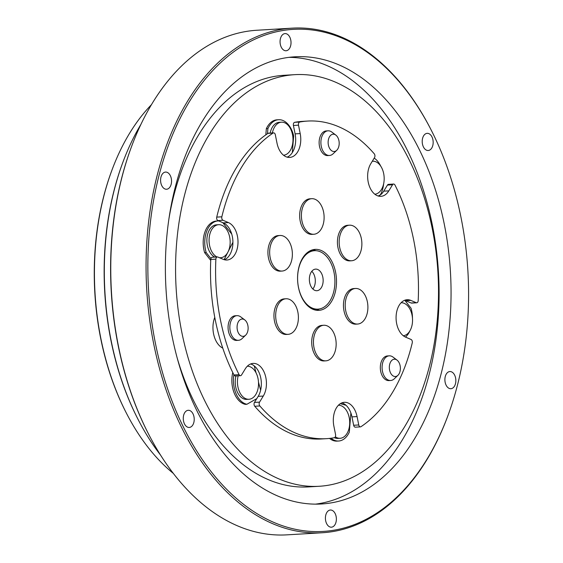 <?xml version="1.0" encoding="UTF-8"?>
<svg xmlns="http://www.w3.org/2000/svg" width="563" height="563" viewBox="0 0 563 563"><rect width="100%" height="100%" fill="white"/><g stroke="black" fill="none" stroke-linecap="round" stroke-linejoin="round"><path stroke-width="0.84" d="M327.884 303.76A29.269 18.621 -93.4 0 1 317.989 309.136A29.269 18.621 -93.4 0 1 298.939 289.319A29.269 18.621 -93.4 0 1 304.625 256.074A29.269 18.621 -93.4 0 1 314.52 250.697A29.269 18.621 -93.4 0 1 333.57 270.507A29.269 18.621 -93.4 0 1 327.884 303.76M311.803 271.282A10.817 6.883 -93.4 0 1 312.859 289.016M311.958 271.106A10.817 6.883 -93.4 0 1 315.611 269.114A10.817 6.883 -93.4 0 1 322.655 276.44A10.817 6.883 -93.4 0 1 320.551 288.728A10.817 6.883 -93.4 0 1 316.899 290.712A10.817 6.883 -93.4 0 1 309.854 283.393A10.817 6.883 -93.4 0 1 311.958 271.106M404.269 427.317A206.171 131.137 -93.4 0 1 319.27 486.27A206.171 131.137 -93.4 0 1 189.393 362.065A206.171 131.137 -93.4 0 1 209.809 133.614A206.171 131.137 -93.4 0 1 294.808 74.661A206.171 131.137 -93.4 0 1 424.692 198.866A206.171 131.137 -93.4 0 1 404.269 427.317M319.27 486.27L308.489 486.911A206.171 131.137 -93.4 0 1 177.183 357.984M168.921 218.866A206.171 131.137 -93.4 0 1 199.028 134.254A206.171 131.137 -93.4 0 1 284.026 75.301L294.808 74.661M216.987 256.967A16.545 10.521 -93.4 0 1 211.364 250.781A16.545 10.521 -93.4 0 1 213.046 227.734A16.545 10.521 -93.4 0 1 218.634 224.7A16.545 10.521 -93.4 0 1 227.867 231.646A16.545 10.521 -93.4 0 1 226.192 254.687A16.545 10.521 -93.4 0 1 220.597 257.727A16.545 10.521 -93.4 0 1 219.38 257.692M214.792 257.094A16.545 10.521 -93.4 0 1 207.1 243.892A16.545 10.521 -93.4 0 1 210.851 227.867A16.545 10.521 -93.4 0 1 216.438 224.827L218.634 224.7M247.326 366.217A16.545 10.521 -93.4 0 1 256.228 373.178A16.545 10.521 -93.4 0 1 254.553 396.225A16.545 10.521 -93.4 0 1 248.959 399.258A16.545 10.521 -93.4 0 1 239.725 392.312A16.545 10.521 -93.4 0 1 238.17 375.824M248.959 399.258L246.763 399.392A16.545 10.521 -93.4 0 1 235.974 375.957M338.412 405.247A16.545 10.521 -93.4 0 1 347.42 412.207A16.545 10.521 -93.4 0 1 345.738 435.248A16.545 10.521 -93.4 0 1 340.151 438.288A16.545 10.521 -93.4 0 1 335.33 436.811M340.151 438.288L337.955 438.415A16.545 10.521 -93.4 0 1 334.415 437.69M401.095 302.746A16.545 10.521 -93.4 0 1 410.244 309.699A16.545 10.521 -93.4 0 1 408.562 332.747A16.545 10.521 -93.4 0 1 403.305 335.752M372.291 161.25A16.545 10.521 -93.4 0 1 372.65 161.222A16.545 10.521 -93.4 0 1 381.883 168.168A16.545 10.521 -93.4 0 1 380.201 191.209A16.545 10.521 -93.4 0 1 374.838 194.228M272.365 132.945A16.545 10.521 -93.4 0 1 275.87 125.232A16.545 10.521 -93.4 0 1 281.458 122.192A16.545 10.521 -93.4 0 1 290.698 129.138A16.545 10.521 -93.4 0 1 289.016 152.186A16.545 10.521 -93.4 0 1 283.506 155.219M270.17 133.072A16.545 10.521 -93.4 0 1 273.674 125.359A16.545 10.521 -93.4 0 1 279.262 122.326L281.458 122.192M416.233 302.704A2.548 1.619 86.6 0 0 416.733 302.795L411.637 303.098A2.548 1.619 -93.4 0 1 411.138 303.007L416.233 302.704L410.828 300.396A19.093 12.14 86.6 0 0 407.112 299.727A19.093 12.14 86.6 0 0 400.659 303.232A19.093 12.14 86.6 0 0 396.387 322.078A19.093 12.14 86.6 0 0 405.656 337.16L411.067 339.468A2.548 1.619 86.6 0 1 412.243 342.93A159.083 101.185 -93.4 0 1 380.243 409.463A159.083 101.185 -93.4 0 1 361.003 426.677A2.548 1.619 86.6 0 1 360.454 426.867L355.352 427.169A2.548 1.619 -93.4 0 1 353.655 425.269L351.974 416.88A19.093 12.14 86.6 0 0 341.818 402.89M312.69 249.796A30.543 19.431 -93.4 0 1 315.927 250.697M304.9 254.99A30.543 19.431 -93.4 0 1 315.224 249.381A30.543 19.431 -93.4 0 1 335.105 270.057A30.543 19.431 -93.4 0 1 329.172 304.752A30.543 19.431 -93.4 0 1 318.848 310.361A30.543 19.431 -93.4 0 1 298.974 289.685A30.543 19.431 -93.4 0 1 304.9 254.99M353.655 425.269L358.758 424.966L357.069 416.578A19.093 12.14 86.6 0 0 344.338 402.313A19.093 12.14 86.6 0 0 337.891 405.817A19.093 12.14 86.6 0 0 333.88 426.163L335.562 434.559A2.548 1.619 86.6 0 1 335.027 437.268A2.548 1.619 86.6 0 1 334.295 437.725A159.083 101.185 -93.4 0 1 326.477 438.668L321.382 438.971A159.083 101.185 -93.4 0 1 254.743 406.261A2.548 1.619 -93.4 0 1 254.462 402.432L259.557 402.13L263.28 396.049A19.093 12.14 86.6 0 0 265.159 374.895A19.093 12.14 86.6 0 0 253.139 363.402A19.093 12.14 86.6 0 0 246.685 366.907A19.093 12.14 86.6 0 0 245.257 368.871L241.541 374.958A2.548 1.619 86.6 0 1 241.351 375.218A2.548 1.619 86.6 0 1 240.485 375.69L235.39 375.993A2.548 1.619 -93.4 0 1 233.99 374.965A159.083 101.185 -93.4 0 1 218.93 335.471A159.083 101.185 -93.4 0 1 210.78 259.452A2.548 1.619 -93.4 0 1 212.251 257.249L217.346 256.939A2.548 1.619 86.6 0 0 215.875 259.149L210.78 259.452M416.733 302.795A2.548 1.619 86.6 0 0 417.591 302.331A2.548 1.619 86.6 0 0 418.196 300.586A159.083 101.185 -93.4 0 0 394.987 185.072A2.548 1.619 86.6 0 0 393.586 184.052A2.548 1.619 86.6 0 0 392.538 184.784L387.443 185.086A2.548 1.619 -93.4 0 1 388.491 184.354L393.586 184.052M214.77 317.349A20.359 12.949 86.6 0 0 222.772 348.11M330.214 135.789A8.67 5.517 86.6 0 0 329.193 147.569A8.67 5.517 86.6 0 0 336.73 150.314A8.67 5.517 86.6 0 0 337.103 149.92A8.67 5.517 86.6 0 0 335.829 135.085A8.67 5.517 86.6 0 0 330.214 135.789M335.829 135.085L331.846 132.087A12.344 7.854 86.6 0 0 328.025 130.82A12.344 7.854 86.6 0 0 323.852 133.093A12.344 7.854 86.6 0 0 321.459 147.112A12.344 7.854 86.6 0 0 329.489 155.472A12.344 7.854 86.6 0 0 333.134 153.762L336.73 150.314M328.025 130.82L326.266 130.926A12.344 7.854 86.6 0 0 322.092 133.192A12.344 7.854 86.6 0 0 319.693 147.217A12.344 7.854 86.6 0 0 327.729 155.571L329.489 155.472M391.405 360.806A8.67 5.517 86.6 0 0 390.384 372.579A8.67 5.517 86.6 0 0 397.921 375.324A8.67 5.517 86.6 0 0 398.294 374.93A8.67 5.517 86.6 0 0 397.021 360.102A8.67 5.517 86.6 0 0 391.405 360.806M397.021 360.102L393.037 357.097A12.344 7.854 86.6 0 0 389.216 355.837A12.344 7.854 86.6 0 0 385.043 358.103A12.344 7.854 86.6 0 0 382.65 372.129A12.344 7.854 86.6 0 0 390.68 380.482A12.344 7.854 86.6 0 0 394.325 378.772L397.921 375.324M389.216 355.837L387.45 355.943A12.344 7.854 86.6 0 0 383.283 358.209A12.344 7.854 86.6 0 0 380.884 372.227A12.344 7.854 86.6 0 0 388.92 380.588L390.68 380.482M244.771 319.925L240.788 316.927A12.344 7.854 86.6 0 0 236.967 315.667L235.2 315.766A12.344 7.854 86.6 0 0 231.034 318.039A12.344 7.854 86.6 0 0 228.634 332.057A12.344 7.854 86.6 0 0 236.671 340.418L238.43 340.312A12.344 7.854 86.6 0 0 242.076 338.602L245.672 335.154A8.67 5.517 86.6 0 0 246.045 334.76A8.67 5.517 86.6 0 0 244.771 319.925A8.67 5.517 86.6 0 0 239.155 320.629A8.67 5.517 86.6 0 0 238.135 332.409A8.67 5.517 86.6 0 0 245.672 335.154M236.967 315.667A12.344 7.854 86.6 0 0 232.793 317.933A12.344 7.854 86.6 0 0 230.401 331.952A12.344 7.854 86.6 0 0 238.43 340.312M279.959 302.042A17.819 11.33 -93.4 0 1 285.983 298.77A17.819 11.33 -93.4 0 1 295.927 306.258A17.819 11.33 -93.4 0 1 294.118 331.072A17.819 11.33 -93.4 0 1 288.094 334.345A17.819 11.33 -93.4 0 1 278.15 326.857A17.819 11.33 -93.4 0 1 279.959 302.042M285.983 298.77L284.238 298.876A17.819 11.33 86.6 0 0 278.221 302.148A17.819 11.33 86.6 0 0 274.758 322.388A17.819 11.33 86.6 0 0 286.356 334.443L288.094 334.345M317.722 328.539A17.819 11.33 -93.4 0 1 323.746 325.266A17.819 11.33 -93.4 0 1 333.69 332.754A17.819 11.33 -93.4 0 1 331.881 357.568A17.819 11.33 -93.4 0 1 325.857 360.841A17.819 11.33 -93.4 0 1 315.913 353.353A17.819 11.33 -93.4 0 1 317.722 328.539M323.746 325.266L322.008 325.372A17.819 11.33 86.6 0 0 315.984 328.644A17.819 11.33 86.6 0 0 312.521 348.884A17.819 11.33 86.6 0 0 324.119 360.939L325.857 360.841M349.468 291.747A17.819 11.33 -93.4 0 1 355.485 288.474A17.819 11.33 -93.4 0 1 365.429 295.962A17.819 11.33 -93.4 0 1 363.621 320.776A17.819 11.33 -93.4 0 1 357.604 324.049A17.819 11.33 -93.4 0 1 347.66 316.561A17.819 11.33 -93.4 0 1 349.468 291.747M355.485 288.474L353.747 288.58A17.819 11.33 86.6 0 0 347.723 291.852A17.819 11.33 86.6 0 0 344.267 312.092A17.819 11.33 86.6 0 0 355.858 324.154L357.604 324.049M343.444 228.458A17.819 11.33 -93.4 0 1 349.461 225.186A17.819 11.33 -93.4 0 1 359.405 232.674A17.819 11.33 -93.4 0 1 357.596 257.488A17.819 11.33 -93.4 0 1 351.579 260.76A17.819 11.33 -93.4 0 1 341.635 253.28A17.819 11.33 -93.4 0 1 343.444 228.458M349.461 225.186L347.723 225.291A17.819 11.33 86.6 0 0 341.699 228.564A17.819 11.33 86.6 0 0 338.243 248.804A17.819 11.33 86.6 0 0 349.834 260.866L351.579 260.76M305.674 201.962A17.819 11.33 -93.4 0 1 311.698 198.69A17.819 11.33 -93.4 0 1 321.642 206.178A17.819 11.33 -93.4 0 1 319.833 230.992A17.819 11.33 -93.4 0 1 313.809 234.264A17.819 11.33 -93.4 0 1 303.865 226.776A17.819 11.33 -93.4 0 1 305.674 201.962M311.698 198.69L309.96 198.795A17.819 11.33 86.6 0 0 303.936 202.068A17.819 11.33 86.6 0 0 300.473 222.308A17.819 11.33 86.6 0 0 312.071 234.37L313.809 234.264M273.935 238.754A17.819 11.33 -93.4 0 1 279.959 235.482A17.819 11.33 -93.4 0 1 289.903 242.97A17.819 11.33 -93.4 0 1 288.094 267.784A17.819 11.33 -93.4 0 1 282.07 271.056A17.819 11.33 -93.4 0 1 272.126 263.568A17.819 11.33 -93.4 0 1 273.935 238.754M279.959 235.482L278.213 235.587A17.819 11.33 86.6 0 0 272.196 238.86A17.819 11.33 86.6 0 0 268.734 259.1A17.819 11.33 86.6 0 0 280.332 271.155L282.07 271.056M137.78 418.844L137.421 418.14A225.003 143.122 -93.4 0 1 122.305 163.84L122.579 163.108A226.277 143.931 86.6 0 0 137.78 418.844A226.277 143.931 86.6 0 0 160.546 455.08M140.891 124.423A226.277 143.931 86.6 0 0 122.579 163.108M126.049 412.468L125.69 411.764A212.532 135.183 -93.4 0 1 111.411 171.56L111.685 170.828A213.806 135.993 86.6 0 0 126.049 412.468A213.806 135.993 86.6 0 0 173.362 473.441M151.447 104.676A213.806 135.993 86.6 0 0 145.824 110.827A213.806 135.993 86.6 0 0 111.685 170.828M148.139 433.236L147.787 432.539A251.471 159.955 -93.4 0 1 130.898 148.322L131.165 147.583A252.745 160.765 86.6 0 0 148.139 433.236A252.745 160.765 86.6 0 0 286.94 534.85L322.233 532.753A252.745 160.765 -93.4 0 1 157.724 361.671A252.745 160.765 -93.4 0 1 206.811 74.555A252.745 160.765 -93.4 0 1 292.239 28.15A252.745 160.765 -93.4 0 1 431.04 129.764L431.399 130.461A251.471 159.955 86.6 0 0 208.303 75.533A251.471 159.955 86.6 0 0 182.778 425.79A251.471 159.955 86.6 0 0 408.133 485.25A251.471 159.955 86.6 0 0 448.289 414.678A251.471 159.955 86.6 0 0 431.399 130.461M292.239 28.15L256.953 30.247A252.745 160.765 86.6 0 0 171.525 76.652A252.745 160.765 86.6 0 0 131.165 147.583M448.289 414.678L448.014 415.417A252.745 160.765 -93.4 0 1 407.654 486.348A252.745 160.765 -93.4 0 1 322.233 532.753M164.058 188.471A8.6 5.468 86.6 0 0 166.578 189.245A8.6 5.468 86.6 0 0 171.497 182.335A8.6 5.468 86.6 0 0 168.07 172.855A8.6 5.468 86.6 0 0 165.557 172.074A8.6 5.468 86.6 0 0 160.638 178.985A8.6 5.468 86.6 0 0 164.058 188.471M280.121 42.985A8.6 5.468 86.6 0 0 286.053 50.761A8.6 5.468 86.6 0 0 290.965 41.38A8.6 5.468 86.6 0 0 285.033 33.597A8.6 5.468 86.6 0 0 280.121 42.985M424.277 134.909A8.6 5.468 86.6 0 0 422.602 144.677A8.6 5.468 86.6 0 0 428.204 150.497A8.6 5.468 86.6 0 0 431.11 148.921A8.6 5.468 86.6 0 0 432.778 139.152A8.6 5.468 86.6 0 0 427.183 133.332A8.6 5.468 86.6 0 0 424.277 134.909M452.37 372.319A8.6 5.468 86.6 0 0 449.858 371.545A8.6 5.468 86.6 0 0 444.939 378.456A8.6 5.468 86.6 0 0 448.359 387.935A8.6 5.468 86.6 0 0 450.879 388.709A8.6 5.468 86.6 0 0 455.798 381.798A8.6 5.468 86.6 0 0 452.37 372.319M336.315 517.805A8.6 5.468 86.6 0 0 330.382 510.022A8.6 5.468 86.6 0 0 325.47 519.41A8.6 5.468 86.6 0 0 331.403 527.186A8.6 5.468 86.6 0 0 336.315 517.805M192.159 425.874A8.6 5.468 86.6 0 0 193.827 416.106A8.6 5.468 86.6 0 0 188.232 410.286A8.6 5.468 86.6 0 0 185.326 411.87A8.6 5.468 86.6 0 0 183.658 421.638A8.6 5.468 86.6 0 0 189.252 427.458A8.6 5.468 86.6 0 0 192.159 425.874M288.96 57.356A223.983 142.474 -93.4 0 1 429.85 213.595A223.983 142.474 -93.4 0 1 385.254 463.567A223.983 142.474 -93.4 0 1 315.512 504.138M219.225 97.927A223.983 142.474 -93.4 0 1 294.928 56.8A223.983 142.474 -93.4 0 1 440.716 208.416A223.983 142.474 -93.4 0 1 397.211 462.856A223.983 142.474 -93.4 0 1 321.501 503.984A223.983 142.474 -93.4 0 1 175.719 352.368A223.983 142.474 -93.4 0 1 219.225 97.927M256.784 398.632L246.883 404.276L245.313 404.368A22.907 14.568 -93.4 0 1 232.772 372.523M350.883 412.968L349.313 432.138A22.907 14.568 -93.4 0 1 338.637 441.019L337.068 441.11A22.907 14.568 -93.4 0 1 329.531 438.415M210.738 260.423L204.608 252.604A22.907 14.568 -93.4 0 1 216.431 221.041L218.001 220.949A22.907 14.568 -93.4 0 1 218.768 220.935M265.827 134.838L266.334 128.695A22.907 14.568 -93.4 0 1 277.01 119.813L278.579 119.722A22.907 14.568 -93.4 0 1 293.668 135.95L292.303 152.594M267.974 133.368A2.548 1.619 -93.4 0 1 268.53 133.171L273.625 132.868A2.548 1.619 86.6 0 0 273.076 133.065L267.974 133.368A159.083 101.185 -93.4 0 0 216.734 217.114L221.836 216.811A2.548 1.619 86.6 0 0 223.011 220.267L217.916 220.569A2.548 1.619 -93.4 0 1 216.734 217.114M287.165 157.147A19.093 12.14 86.6 0 0 295.103 133.874L300.199 133.572A19.093 12.14 86.6 0 1 289.734 157.422A19.093 12.14 86.6 0 1 277.01 143.164L275.321 134.768A2.548 1.619 86.6 0 0 273.625 132.868M295.103 133.874L293.414 125.486A2.548 1.619 -93.4 0 1 294.688 122.319A159.083 101.185 -93.4 0 1 302.507 121.369L307.602 121.066A159.083 101.185 -93.4 0 1 374.233 153.776A2.548 1.619 86.6 0 1 374.522 157.605L370.799 163.692A19.093 12.14 86.6 0 0 368.913 184.84A19.093 12.14 86.6 0 0 380.94 196.332A19.093 12.14 86.6 0 0 388.815 190.864L392.538 184.784M294.688 122.319L299.783 122.016A2.548 1.619 86.6 0 0 298.51 125.183L293.414 125.486M358.758 424.966A2.548 1.619 86.6 0 0 360.454 426.867M259.557 402.13A2.548 1.619 86.6 0 0 259.846 405.958L254.743 406.261M233.99 374.965L239.092 374.662A2.548 1.619 86.6 0 0 240.485 375.69M300.199 133.572L298.51 125.183M378.364 196.058A19.093 12.14 86.6 0 0 383.72 191.167L387.443 185.086M411.138 303.007L405.733 300.698A19.093 12.14 86.6 0 0 404.586 300.304M254.462 402.432L258.185 396.352A19.093 12.14 86.6 0 0 260.578 377.09A19.093 12.14 86.6 0 0 250.612 363.98M224.391 259.74A19.093 12.14 86.6 0 0 232.899 241.45A19.093 12.14 86.6 0 0 223.321 222.878L228.423 222.575A19.093 12.14 86.6 0 1 237.987 243.16A19.093 12.14 86.6 0 1 226.966 260.015A19.093 12.14 86.6 0 1 223.251 259.339L217.839 257.031A2.548 1.619 86.6 0 0 217.346 256.939M228.423 222.575L223.011 220.267M223.321 222.878L217.916 220.569M319.39 308.967A30.543 19.431 -93.4 0 1 316.286 310.248M239.092 374.662A159.083 101.185 -93.4 0 1 215.875 259.149M299.783 122.016A159.083 101.185 -93.4 0 1 307.602 121.066M221.836 216.811A159.083 101.185 -93.4 0 1 273.076 133.065M326.477 438.668A159.083 101.185 -93.4 0 1 259.846 405.958M267.481 133.691L267.904 128.603A22.907 14.568 -93.4 0 1 278.579 119.722M267.904 128.603L266.334 128.695M383.628 183.876A22.907 14.568 -93.4 0 1 380.384 194.791L378.23 196.023M374.205 158.119A22.907 14.568 -93.4 0 1 380.743 166.162M404.896 300.389L411.046 308.228A22.907 14.568 -93.4 0 1 412.468 318.186M409.955 330.784A22.907 14.568 -93.4 0 1 405.473 337.082M340.334 403.664L346.02 405.29M338.637 441.019A22.907 14.568 -93.4 0 1 331.002 438.239M254.23 365.88L256.045 372.805M258.48 382.108L260.62 390.243M246.883 404.276A22.907 14.568 -93.4 0 1 233.87 374.726M232.913 242.273L228.114 251.738M227.924 252.111L224.095 259.656M222.758 222.638L231.752 234.117M210.928 258.579L206.171 252.506A22.907 14.568 -93.4 0 1 218.001 220.949M206.171 252.506L204.608 252.604M383.72 191.167L388.815 190.864M405.733 300.698L410.828 300.396M351.974 416.88L357.069 416.578M258.185 396.352L263.28 396.049M317.989 309.136L313.232 309.418M314.52 250.697L309.763 250.978M372.65 161.222L372.298 161.236M220.597 257.727L219.605 257.784"/></g></svg>
